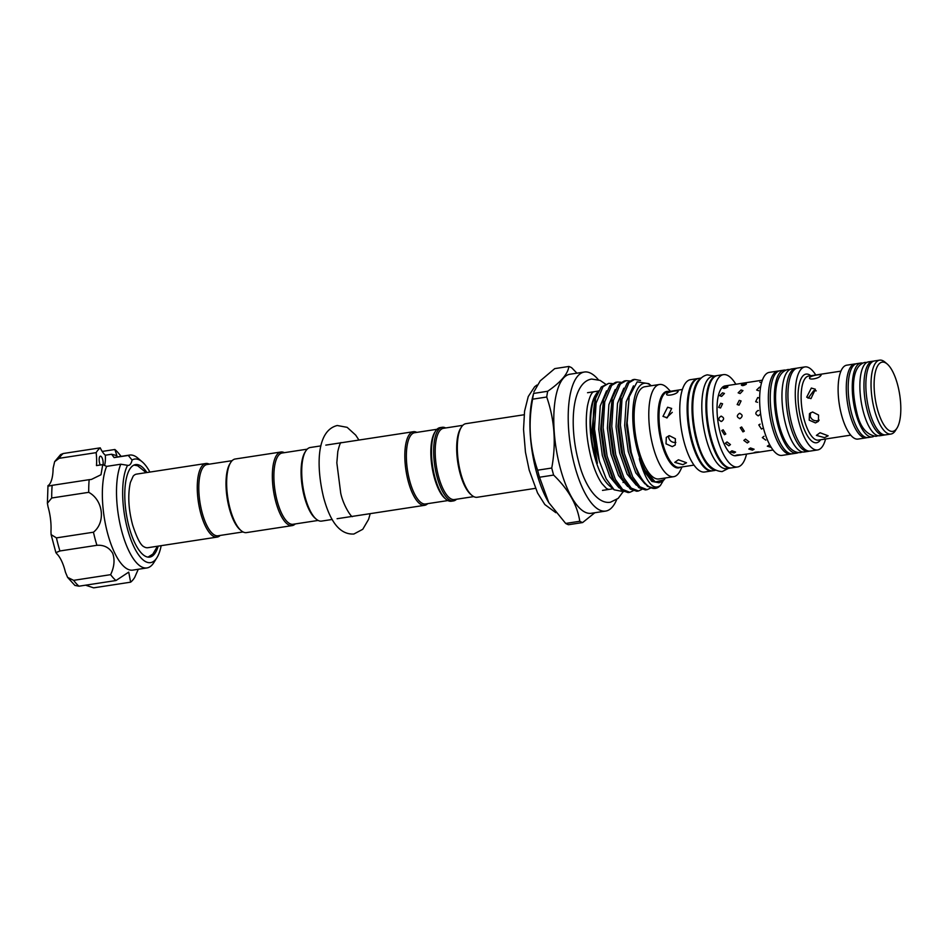 <?xml version="1.0" encoding="UTF-8"?>
<svg xmlns="http://www.w3.org/2000/svg" width="948" height="948" viewBox="0 0 948 948"><rect width="100%" height="100%" fill="white"/><g stroke="black" fill="none" stroke-linecap="round" stroke-linejoin="round"><path stroke-width="1.42" d="M146.928 472.531A46.796 16.578 81.3 0 0 135.552 464.591A46.796 16.578 81.3 0 0 124.792 493.398A46.796 16.578 81.3 0 0 134.498 542.22A46.796 16.578 81.3 0 0 149.713 557.104A46.796 16.578 81.3 0 0 158.198 546.119M149.903 472.068A52.389 18.557 81.3 0 0 142.247 461.866A52.389 18.557 81.3 0 0 132.068 460.053L128.276 455.431A57.093 20.228 -98.7 0 1 129.639 455.076A57.093 20.228 -98.7 0 1 137.851 458.121L142.247 461.866M156.918 557.697L153.86 562.579A57.093 20.228 -98.7 0 1 146.928 567.947A57.093 20.228 -98.7 0 1 128.359 549.793A57.093 20.228 -98.7 0 1 120.787 464.212L127.577 465.326A52.389 18.557 81.3 0 0 133.526 545.965A52.389 18.557 81.3 0 0 156.918 557.697A52.389 18.557 81.3 0 0 161.172 545.669M129.639 455.076L115.478 457.244A57.093 20.228 81.3 0 0 114.115 457.6L111.603 454.246L105.323 455.218A17.657 6.257 81.3 0 1 104.541 465.515M121.107 456.379L119.175 453.974A70.045 24.814 81.3 0 0 114.886 449.494L116.888 455.644L111.603 454.246M96.151 452.646L59.155 458.311L54.64 461.652L60.625 454.566L63.243 453.511L100.239 447.847A70.045 24.814 81.3 0 0 96.151 452.646A28.843 10.215 81.3 0 1 96.471 465.587L102.751 464.627L106.626 466.38A57.093 20.228 81.3 0 0 114.21 551.961A57.093 20.228 81.3 0 0 132.767 570.115L146.928 567.947M102.751 464.627L100.986 474.747L91.399 479.439L89.148 479.676A70.045 24.814 81.3 0 0 88.709 492.332C103.213 500.058 105.927 522.348 93.449 532.207A70.045 24.814 81.3 0 0 96.921 545.301C103.984 544.839 109.245 547.517 112.717 553.324C114.981 559.806 114.293 566.928 110.62 574.666A70.045 24.814 81.3 0 0 115.976 580.532L128.727 572.118L130.623 582.179A70.045 24.814 81.3 0 0 134.711 577.379L138.266 569.274M106.626 466.38L120.787 464.212M103.059 464.793A5.297 1.872 81.3 0 0 102.088 457.848A5.297 1.872 81.3 0 0 100.358 456.166A5.297 1.872 81.3 0 0 99.149 459.425A5.297 1.872 81.3 0 0 100.239 464.947A5.297 1.872 81.3 0 0 100.275 465.006M217.092 537.101L147.888 547.707A37.233 13.189 -98.7 0 1 144.001 546.783C140.731 545.384 136.939 538.144 132.649 525.074C129.236 512.264 127.222 497.131 130.362 482.485L133.182 476.145A37.233 13.189 -98.7 0 1 136.619 474.107L205.823 463.501A37.233 13.189 81.3 0 0 202.256 465.705A37.233 13.189 81.3 0 0 199.4 507.725A37.233 13.189 81.3 0 0 217.092 537.101A37.233 13.189 81.3 0 0 220.173 535.442M820.695 375.669C818.977 378.75 807.423 380.527 809.817 377.34C811.832 375.349 823.385 373.583 820.695 375.669L820.968 375.064M809.592 378.086L809.817 377.34M677.784 391.868C676.043 394.854 664.477 396.643 666.906 393.539C668.897 391.465 680.439 389.687 677.784 391.868L678.045 391.251M666.669 394.273L666.906 393.539M820.056 432.738L828.161 435.796L824.523 437.632L816.394 435.393L820.056 432.738M810.516 412.759L810.208 416.362C811.464 419.561 813.834 421.031 817.295 420.77L819.167 420.118M812.555 411.977L818.551 415.046L818.432 421.327L815.47 422.915L809.201 420.165L809.474 413.695L812.555 411.977M816.24 390.849L813.728 390.671L808.123 398.231M811.334 388.052L815.375 389.237L810.978 398.634L806.689 397.176L811.334 388.052M678.413 459.768L686.518 462.766L682.892 464.662L674.751 462.363L678.413 459.768M669.371 435.677L675.379 438.723L675.249 445.015L672.274 446.615L666.029 443.842L666.29 437.384L669.371 435.677M667.605 407.237L671.67 408.446L667.25 417.807L662.984 416.385L667.605 407.237M727.744 387.068C725.149 388.573 723.525 388.822 722.85 387.815C725.504 386.5 727.14 386.251 727.744 387.068L727.863 386.772M746.254 384.236C743.647 385.741 742.023 385.99 741.348 384.983C744.002 383.667 745.638 383.419 746.254 384.236L746.36 383.94M761.528 382.767L759.846 382.151M737.2 454.981C741.016 454.685 741.656 454.756 739.132 455.206C735.34 455.715 734.7 455.644 737.2 454.981L735.553 455.49M740.803 454.862L739.132 455.206M731.951 450.786L735.601 452.054L733.965 452.99L730.315 451.876L731.951 450.786M727.021 441.946L730.47 444.588L728.811 445.797L725.339 443.261L727.021 441.946M723.146 429.8L725.812 433.994L724.462 434.717L721.784 430.558L723.146 429.8M720.942 416.208C724.26 417.464 724.473 419.206 721.558 421.445C718.157 420.177 717.956 418.424 720.942 416.208L721.547 416.196M720.729 403.22L722.577 403.789L720.563 407.984L718.667 407.367L720.729 403.22M722.53 392.839L724.45 393.444L721.618 396.394L719.65 395.671L722.53 392.839M755.698 452.149C759.514 451.852 760.154 451.923 757.63 452.374C753.838 452.883 753.198 452.812 755.698 452.149L754.051 452.658M759.301 452.03L757.63 452.374M750.449 447.954L754.098 449.222L752.463 450.158L748.813 449.044L750.449 447.954M745.519 439.114L748.967 441.756L747.308 442.965L743.836 440.429L745.519 439.114M741.644 426.967L744.31 431.162L742.959 431.885L740.281 427.726L741.644 426.967M739.44 413.364C742.758 414.62 742.971 416.373 740.056 418.613C736.655 417.345 736.454 415.591 739.44 413.364L740.044 413.364M739.227 400.388L741.075 400.957L739.061 405.151L737.165 404.535L739.227 400.388M741.028 390.007L742.948 390.6L740.115 393.562L738.148 392.839L741.028 390.007M762.808 428.33L761.457 429.053L758.779 424.894L760.142 424.135M760.604 413.755L758.554 415.781C755.153 414.513 754.952 412.759 757.938 410.531L758.542 410.531M757.559 402.319L755.663 401.691L757.725 397.556L759.573 398.124M873.523 361.188A37.375 13.236 81.3 0 0 872.551 361.235A37.375 13.236 81.3 0 0 867.349 410.911A37.375 13.236 81.3 0 0 883.868 435.12A37.375 13.236 81.3 0 0 884.804 434.883M872.551 361.235L868.475 361.863A37.375 13.236 81.3 0 0 863.273 411.539A37.375 13.236 81.3 0 0 879.791 435.748L883.868 435.12M896.121 429.314A35.017 12.407 81.3 0 0 897.009 428.093A35.017 12.407 81.3 0 0 899.723 394.889A35.017 12.407 81.3 0 0 887.198 364.008A35.017 12.407 81.3 0 0 878.796 364.21A35.017 12.407 81.3 0 0 877.291 408.695A35.017 12.407 81.3 0 0 896.121 429.314M887.198 364.008L885.005 362.148A37.375 13.236 81.3 0 0 879.625 360.157A37.375 13.236 81.3 0 0 876.047 362.361A37.375 13.236 81.3 0 0 873.179 404.547A37.375 13.236 81.3 0 0 890.942 434.042A37.375 13.236 81.3 0 0 894.533 431.838A37.375 13.236 81.3 0 0 895.481 430.522L897.009 428.093M879.625 360.157L874.459 360.939A37.375 13.236 81.3 0 0 870.868 363.143A37.375 13.236 81.3 0 0 868.013 405.341A37.375 13.236 81.3 0 0 885.776 434.836L890.942 434.042M855.843 363.89A37.375 13.236 81.3 0 0 854.871 363.937L846.706 365.193A37.375 13.236 81.3 0 0 843.128 367.397A37.375 13.236 81.3 0 0 840.26 409.583A37.375 13.236 81.3 0 0 858.023 439.078L866.188 437.834A37.375 13.236 81.3 0 0 867.124 437.585M854.871 363.937A37.375 13.236 81.3 0 0 851.292 366.153A37.375 13.236 81.3 0 0 848.424 408.339A37.375 13.236 81.3 0 0 866.188 437.834M815.754 374.993A41.996 14.884 81.3 0 0 804.935 366.912L797.588 368.037A41.996 14.884 81.3 0 0 793.559 370.526A41.996 14.884 81.3 0 0 790.348 417.926A41.996 14.884 81.3 0 0 810.303 451.07L817.65 449.945A41.996 14.884 81.3 0 0 821.679 447.456A41.996 14.884 81.3 0 0 825.566 438.995M804.935 366.912A41.996 14.884 81.3 0 0 800.906 369.4A41.996 14.884 81.3 0 0 797.695 416.8A41.996 14.884 81.3 0 0 817.65 449.945M778.972 370.988A41.996 14.884 81.3 0 0 778 371.047L769.302 372.374A41.996 14.884 81.3 0 0 765.273 374.851A41.996 14.884 81.3 0 0 762.05 422.263A41.996 14.884 81.3 0 0 782.017 455.396L790.715 454.068A41.996 14.884 81.3 0 0 791.663 453.831M778 371.047A41.996 14.884 81.3 0 0 773.971 373.524A41.996 14.884 81.3 0 0 770.76 420.924A41.996 14.884 81.3 0 0 790.715 454.068M762.346 380.195L725.149 385.895A35.313 12.514 81.3 0 0 721.76 387.981A35.313 12.514 81.3 0 0 719.058 427.844A35.313 12.514 81.3 0 0 735.849 455.715L773.047 450.016M735.849 384.26A46.701 16.543 81.3 0 0 723.431 374.638L717.446 375.55A46.701 16.543 81.3 0 0 712.967 378.311A46.701 16.543 81.3 0 0 709.388 431.032A46.701 16.543 81.3 0 0 731.583 467.885L737.568 466.973A46.701 16.543 81.3 0 0 742.047 464.212A46.701 16.543 81.3 0 0 746.55 454.068M723.431 374.638A46.701 16.543 81.3 0 0 718.951 377.399A46.701 16.543 81.3 0 0 715.373 430.119A46.701 16.543 81.3 0 0 737.568 466.973M698.261 378.501A46.701 16.543 81.3 0 0 697.858 378.56L690.511 379.674A46.701 16.543 81.3 0 0 686.032 382.435A46.701 16.543 81.3 0 0 682.453 435.156A46.701 16.543 81.3 0 0 704.648 472.009L711.995 470.883A46.701 16.543 81.3 0 0 712.41 470.812M697.858 378.56A46.701 16.543 81.3 0 0 693.379 381.309A46.701 16.543 81.3 0 0 689.8 434.03A46.701 16.543 81.3 0 0 711.995 470.883M670.485 391.287L667.641 388.325A46.642 16.531 81.3 0 0 659.512 384.485A46.642 16.531 81.3 0 0 655.032 387.246A46.642 16.531 81.3 0 0 651.466 439.896A46.642 16.531 81.3 0 0 673.637 476.702A46.642 16.531 81.3 0 0 678.104 473.953A46.642 16.531 81.3 0 0 680.249 470.611L682.062 466.926M673.637 476.702L658.943 478.953A46.642 16.531 -98.7 0 1 636.772 442.147A46.642 16.531 -98.7 0 1 640.35 389.486A46.642 16.531 -98.7 0 1 644.818 386.737L659.512 384.485M862.538 363.06A37.375 13.236 81.3 0 0 860.855 363.025A37.375 13.236 81.3 0 0 855.653 412.7A37.375 13.236 81.3 0 0 872.172 436.909A37.375 13.236 81.3 0 0 873.772 436.376M860.855 363.025L856.779 363.653A37.375 13.236 81.3 0 0 851.577 413.328A37.375 13.236 81.3 0 0 868.095 437.538L872.172 436.909M796.652 368.274A41.996 14.884 81.3 0 0 795.68 368.334A41.996 14.884 81.3 0 0 789.838 424.159A41.996 14.884 81.3 0 0 808.407 451.355A41.996 14.884 81.3 0 0 809.343 451.13M795.68 368.334L791.604 368.962A41.996 14.884 81.3 0 0 785.762 424.775A41.996 14.884 81.3 0 0 804.319 451.983L808.407 451.355M785.691 370.135A41.996 14.884 81.3 0 0 783.984 370.123A41.996 14.884 81.3 0 0 778.142 425.948A41.996 14.884 81.3 0 0 796.699 453.144A41.996 14.884 81.3 0 0 798.323 452.634M783.984 370.123L779.908 370.751A41.996 14.884 81.3 0 0 774.066 426.576A41.996 14.884 81.3 0 0 792.623 453.772L796.699 453.144M731.181 467.933A46.701 16.543 -98.7 0 1 730.766 468.016A46.701 16.543 -98.7 0 1 710.135 437.763A46.701 16.543 -98.7 0 1 716.629 375.681A46.701 16.543 -98.7 0 1 717.032 375.633M730.766 468.016L726.689 468.632A46.701 16.543 -98.7 0 1 706.047 438.379A46.701 16.543 -98.7 0 1 712.54 376.309L716.629 375.681M714.342 469.983A46.701 16.543 -98.7 0 1 696.259 439.884A46.701 16.543 -98.7 0 1 700.359 378.714M715.136 470.409L712.813 470.765A46.701 16.543 -98.7 0 1 692.17 440.512A46.701 16.543 -98.7 0 1 698.676 378.43L700.987 378.074M535.407 488.35L477.164 497.273A37.233 13.189 -98.7 0 1 471.796 495.283A37.233 13.189 -98.7 0 1 460.704 473.159A37.233 13.189 -98.7 0 1 461.368 427.169A37.233 13.189 -98.7 0 1 465.883 423.673L524.137 414.75M598.295 379.674A70.342 24.921 81.3 0 0 584.371 372.031L569.961 374.235A70.342 24.921 81.3 0 0 560.173 467.731A70.342 24.921 81.3 0 0 591.256 513.283L605.677 511.079A70.342 24.921 81.3 0 0 616.674 499.62M547.695 391.263A79.454 28.156 81.3 0 0 546.723 397.022L532.61 399.191A79.454 28.156 -98.7 0 1 533.582 393.432L547.695 391.263C560.967 382.032 568.018 373.761 568.847 366.461A79.454 28.156 81.3 0 1 571.691 367.741L576.917 373.168M551.748 468.028A79.454 28.156 81.3 0 0 552.66 471.583A79.454 28.156 81.3 0 0 553.62 475.078L539.507 477.235A79.454 28.156 -98.7 0 1 538.535 473.739A79.454 28.156 -98.7 0 1 537.623 470.196L551.748 468.028C556.286 443.522 554.616 419.846 546.723 397.022M548.679 502.44A70.176 24.861 -98.7 0 1 548.56 502.25A70.176 24.861 -98.7 0 1 536.284 471.346A70.176 24.861 -98.7 0 1 532.527 397.556L533.582 393.432M532.61 399.191C528.072 423.697 529.742 447.361 537.623 470.196M568.847 366.461L554.734 368.618L540.206 380.871L533.878 391.903M461.368 427.169L460.598 428.389A36.048 12.774 81.3 0 0 459.958 472.922A36.048 12.774 81.3 0 0 470.706 494.346L471.796 495.283M584.371 372.031A70.342 24.921 81.3 0 0 574.595 465.515A70.342 24.921 81.3 0 0 605.677 511.079M596.446 393.598L595.415 395.233A49.415 17.502 81.3 0 0 594.55 456.261A49.415 17.502 81.3 0 0 609.268 485.637L614.185 489.82L606.139 478.74L599.337 460.941A55.446 19.647 81.3 0 1 598.366 457.469A55.446 19.647 81.3 0 1 595.652 398.172L592.334 427.904L595.723 456.64L597.382 463.264L595.024 456.415C589.774 435.227 589.158 416.824 593.187 401.205L596.446 393.598L598.567 390.884M635.468 466.44A55.446 19.647 81.3 0 0 655.376 488.398L647.591 486.407L641.073 478.432L635.468 466.44L631.214 452.35L627.126 422.867L629.176 396.809L637.175 381.866L648.823 383.667L651.264 385.753A50.149 17.763 81.3 0 0 634.39 398.267A50.149 17.763 81.3 0 0 637.317 449.933A50.149 17.763 81.3 0 0 645.138 470.362A50.149 17.763 81.3 0 0 665.389 477.97L664.169 479.747L655.269 481.999L645.138 470.362L641.891 463.714C641.275 462.529 638.834 455.727 639.521 459.626C646.204 482.283 653.172 490.886 660.424 485.435L663.15 480.849M655.376 488.398A55.446 19.647 81.3 0 0 660.424 485.435M612.313 383.596L608.735 383.359L603.023 386.701L596.091 403.161L594.491 429.041L599.337 460.941M595.652 398.172L601.293 386.962L608.735 383.359M629.839 492.308L628.121 492.581L621.675 490.377L613.676 479.735L605.381 456.391L601.399 427.986L603.521 399.724L609.931 385.635L615.643 382.305L617.373 382.044L611.661 385.374L604.717 401.834L603.129 427.726L607.099 456.13L615.394 479.475L622.575 489.417L629.839 492.308L633.145 490.768M620.952 382.269L617.373 382.044M638.478 490.993L636.748 491.254L630.313 489.061L622.303 478.42L614.02 455.076L610.038 426.659L612.159 398.397L618.57 384.319L624.282 380.978L626.012 380.717L620.3 384.047L613.356 400.506L611.768 426.399L615.738 454.803L624.033 478.148L631.214 488.09L638.478 490.993L641.784 489.441M629.591 380.942L626.012 380.717M647.117 489.666L645.387 489.926L638.952 487.734L630.941 477.093L622.646 453.748L618.677 425.344L620.798 397.082L627.209 382.992L632.92 379.662L634.65 379.39L628.939 382.731L621.995 399.191L620.395 425.071L624.376 453.488L632.672 476.832L639.853 486.774L647.117 489.666L650.423 488.113M640.54 380.539L634.65 379.39M473.727 496.61L454.4 499.56A36.048 12.774 -98.7 0 1 438.474 476.216A36.048 12.774 -98.7 0 1 440.026 430.428A36.048 12.774 -98.7 0 1 443.486 428.295L462.814 425.332M456.569 499.229A37.233 13.189 -98.7 0 1 453.488 500.899A37.233 13.189 -98.7 0 1 435.796 471.523A37.233 13.189 -98.7 0 1 438.651 429.491A37.233 13.189 -98.7 0 1 442.218 427.299A37.233 13.189 -98.7 0 1 445.655 427.963M453.488 500.899L451.319 501.231A37.233 13.189 -98.7 0 1 445.951 499.241A37.233 13.189 -98.7 0 1 432.644 466.428A37.233 13.189 -98.7 0 1 435.523 431.127A37.233 13.189 -98.7 0 1 436.471 429.823A37.233 13.189 -98.7 0 1 440.038 427.631L442.218 427.299M447.883 500.568L425.569 503.981A36.048 12.774 -98.7 0 1 408.434 475.529A36.048 12.774 -98.7 0 1 411.195 434.836A36.048 12.774 -98.7 0 1 414.655 432.715L436.969 429.29M332.203 519.468L321.55 521.104A37.233 13.189 -98.7 0 1 316.194 519.113L315.103 518.177A36.048 12.774 -98.7 0 1 304.355 496.752A36.048 12.774 -98.7 0 1 304.995 452.22L305.766 450.999A37.233 13.189 -98.7 0 1 306.714 449.708A37.233 13.189 -98.7 0 1 310.28 447.503L320.934 445.88M318.125 520.44L293.086 524.268A36.048 12.774 -98.7 0 1 277.16 500.923A36.048 12.774 -98.7 0 1 278.712 455.135A36.048 12.774 -98.7 0 1 282.172 453.002L307.211 449.162M316.194 519.113A37.233 13.189 -98.7 0 1 305.102 496.989A37.233 13.189 -98.7 0 1 305.766 450.999M427.726 503.649A37.233 13.189 -98.7 0 1 424.657 505.308A37.233 13.189 -98.7 0 1 406.965 475.932A37.233 13.189 -98.7 0 1 409.809 433.911A37.233 13.189 -98.7 0 1 413.387 431.719A37.233 13.189 -98.7 0 1 416.812 432.383M295.255 523.936A37.233 13.189 -98.7 0 1 292.174 525.607L246.48 532.598A37.233 13.189 -98.7 0 1 241.112 530.619L240.022 529.683A36.048 12.774 -98.7 0 1 227.129 497.901A36.048 12.774 -98.7 0 1 229.914 463.726L230.684 462.506A37.233 13.189 -98.7 0 1 231.632 461.202A37.233 13.189 -98.7 0 1 235.199 459.01L280.904 452.006A37.233 13.189 -98.7 0 1 284.329 452.67M232.13 460.669L207.091 464.496A36.048 12.774 81.3 0 0 203.63 466.629A36.048 12.774 81.3 0 0 200.869 507.322A36.048 12.774 81.3 0 0 218.004 535.774L243.043 531.935M241.112 530.619A37.233 13.189 -98.7 0 1 227.804 497.807A37.233 13.189 -98.7 0 1 230.684 462.506M292.174 525.607A37.233 13.189 -98.7 0 1 274.482 496.231A37.233 13.189 -98.7 0 1 277.337 454.199A37.233 13.189 -98.7 0 1 280.904 452.006M209.247 464.176A37.233 13.189 81.3 0 0 205.823 463.501M668.624 435.843L668.743 438.035C670.011 441.235 672.369 442.704 675.841 442.443M672.262 412.333L666.408 417.878M445.951 499.241L444.861 498.304A36.048 12.774 -98.7 0 1 431.968 466.534A36.048 12.774 -98.7 0 1 434.753 432.347L435.523 431.127M579.785 521.27A79.454 28.156 81.3 0 0 582.629 522.561L568.516 524.718A79.454 28.156 -98.7 0 1 565.672 523.438L579.785 521.27C577.308 504.988 568.587 489.595 553.62 475.078M539.507 477.235L548.762 502.594L565.672 523.438M594.799 512.75L582.629 522.561M623.037 482.496A49.415 17.502 81.3 0 0 623.76 481.015M623.606 491.656L614.185 489.82M758.613 390.718L756.646 390.007L759.526 387.175M758.554 415.781L757.95 415.781M765.806 440.133L762.334 437.597L764.017 436.281M770.961 447.326L767.311 446.212L768.947 445.122M740.056 418.613L739.452 418.625M721.558 421.445L720.954 421.457M88.709 492.332L51.713 497.996L47.4 503.258L48.028 506.765A28.843 10.215 -98.7 0 1 50.967 531.544L51.109 534.636L56.442 537.883A70.045 24.814 81.3 0 0 59.925 550.966L55.896 552.648L56.927 553.94A28.843 10.215 -98.7 0 1 65.436 572.189L67.592 577.368L73.624 580.342A70.045 24.814 81.3 0 0 78.98 586.196L74.916 585.437L67.592 577.368M85.593 585.189L93.627 587.843L130.623 582.179M115.976 580.532L78.98 586.196M110.62 574.666L73.624 580.342M96.921 545.301L59.925 550.966M93.449 532.207L56.442 537.883M89.148 479.676L52.152 485.34A70.045 24.814 81.3 0 0 51.713 497.996M54.64 461.652L53.112 468.324A28.843 10.215 -98.7 0 1 48.763 485.127L48.407 486.016M48.763 485.127C46.914 486.253 48.04 486.336 52.152 485.34M114.886 449.494L102.206 451.438M128.276 455.431L114.115 457.6M100.239 447.847A28.843 10.215 81.3 0 0 105.323 455.218M127.577 465.326A17.657 6.257 81.3 0 0 128.573 465.385A17.657 6.257 81.3 0 0 132.068 460.053M840.923 371.142L808.573 376.095A32.374 11.471 81.3 0 0 805.468 378.003A32.374 11.471 81.3 0 0 802.98 414.549A32.374 11.471 81.3 0 0 818.373 440.097L850.723 435.144M682.406 389.462L667.795 391.702A38.264 13.556 81.3 0 0 664.121 393.965A38.264 13.556 81.3 0 0 661.194 437.147A38.264 13.556 81.3 0 0 679.372 467.34L693.995 465.101M680.534 467.163A38.678 13.699 -98.7 0 1 660.827 440.109A38.678 13.699 -98.7 0 1 663.185 393.704A38.678 13.699 -98.7 0 1 668.944 391.524M820.601 439.754A34.732 12.3 -98.7 0 1 819.878 440.702A34.732 12.3 -98.7 0 1 801.202 420.26A34.732 12.3 -98.7 0 1 802.707 376.155A34.732 12.3 -98.7 0 1 810.789 375.752M597.382 463.264L592.014 430.487L594.834 401.265M615.169 482.402L611.756 476.548L604.231 455.17L600.653 429.171L603.521 399.724M623.808 481.074L620.395 475.221L612.87 453.855L609.291 427.844L612.159 398.397M632.435 479.759L629.034 473.905L621.509 452.528L617.93 426.517L620.798 397.082M641.073 478.432L637.672 472.578L630.147 451.201L626.569 425.202L629.176 396.809M593.187 401.205L597.915 392.176M619.032 487.817L609.872 476.832L602.347 455.467L598.769 429.456L600.25 405.957L606.554 390.849M627.671 486.502L618.511 475.517L610.986 454.139L607.407 428.129L608.889 404.63L615.193 389.533M636.309 485.175L627.149 474.19L619.625 452.812L616.046 426.813L617.527 403.303L623.82 388.206M644.948 483.847L635.788 472.862L628.263 451.497L624.685 425.486L626.201 401.786L633.489 385.848M659.168 482.793L651.869 481.418L644.427 471.547L639.521 459.626M63.243 453.511A70.045 24.814 81.3 0 0 59.155 458.311M878.109 435.713L875.988 436.329C866.259 434.753 859.824 426.564 856.684 411.776C851.825 391.595 851.008 366.497 864.671 362.444L866.875 362.397M802.624 451.971L800.515 452.563C789.98 453.357 783.143 439.73 779.173 425.024C773.355 401.514 773.45 373.026 787.8 369.542L789.98 369.483M728.455 468.371L722.127 471.594C710.502 470.824 702.113 460.112 696.958 439.457C689.895 412.202 690.784 378.359 707.315 374.839L714.306 376.036M555.86 512.69L544.827 504.537L537.552 492.96L529.197 470.125L525.453 452.125L523.533 429.397L524.564 411.219L528.249 396.548L534.684 386.713L536.959 385.03M622.907 492.012L618.191 498.375L610.465 502.215C597.228 504.549 584.359 485.068 578.541 461.321C569.12 426.316 571.407 382.565 591.599 379.046L600.12 380.409L605.44 384.035M608.498 489.358L606.471 488.481L601.956 483.622C597.785 477.709 594.171 469.153 591.114 457.967C586.338 438.9 585.094 421.67 587.404 406.265C590.296 392.069 593.578 391.951 593.306 392.01L593.578 391.903M358.936 440.05L355.701 435.12L347.134 427.335L337.263 425.51C316.004 430.7 316.276 467.53 323.659 497.724C328.719 516.162 337.251 534.933 353.877 534.02L362.764 529.292L368.606 519.326L370.206 513.65M352.383 516.636C351.234 517.158 343.271 505.403 340.723 493.185L336.836 462.825L337.808 451.509C339.277 445.536 340.356 442.55 341.031 442.538M157.475 546.238L152.829 554.106L148.018 557.116M587.547 392.709L598.413 391.05M413.387 431.719L325.816 445.122M424.657 505.308L337.085 518.722M602.501 490.4L612.977 488.789M146.193 472.637L137.59 465.729L133.917 465.089M51.109 534.636L55.896 552.648M47.4 503.258L47.969 485.969"/></g></svg>
